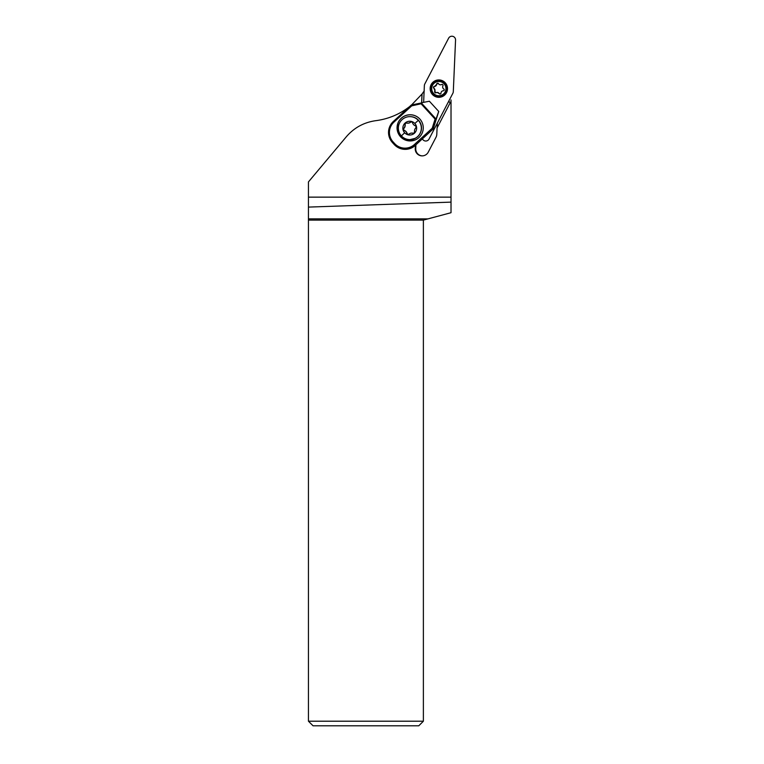 <?xml version="1.0" encoding="UTF-8"?>
<svg xmlns="http://www.w3.org/2000/svg" width="764" height="764" viewBox="0 0 764 764"><rect width="100%" height="100%" fill="white"/><g stroke="black" fill="none" stroke-linecap="round" stroke-linejoin="round"><path stroke-width="1.15" d="M429.043 139.048A3.677 3.677 90 0 1 422.416 138.828A3.677 3.677 90 0 0 429.043 139.048L452.89 93.218L429.043 139.048M453.176 92.473A3.677 3.677 90 0 1 452.89 93.218A3.677 3.677 90 0 0 453.3 91.68A3.677 3.677 90 0 1 453.176 92.473M455.554 40.062L453.3 91.68L455.554 40.062A3.677 3.677 90 0 0 448.621 38.2A3.677 3.677 90 0 1 455.554 40.062M424.774 84.03L448.621 38.2L424.774 84.03A3.677 3.677 90 0 0 424.488 84.775A3.677 3.677 90 0 1 424.774 84.03M424.364 85.568A3.677 3.677 90 0 1 424.488 84.775A3.677 3.677 90 0 0 424.364 85.568L423.628 102.347L424.364 85.568M436.588 97.018A8.691 8.681 -90 0 0 447.437 89.76A8.691 8.681 -90 0 0 438.832 79.933A8.691 8.681 -90 0 0 436.588 97.018M438.87 97.314A8.691 8.681 90 0 1 430.304 87.507A8.691 8.681 90 0 1 438.87 79.933M423.38 721.206L308.446 721.206L313.039 725.8L418.777 725.8L423.38 721.206L423.38 220.108L451.018 212.707L451.018 99.931M415.396 145.255L415.244 148.693A6.895 6.895 -90 0 0 428.241 152.179L436.024 137.224A6.895 6.895 -90 0 0 436.798 134.34L437.075 127.96L450.263 102.605L451.018 102.997M411.366 105.174L421.995 94.048L421.623 102.739L429.387 101.23L438.746 111.458L433.188 128.963L415.272 145.37L433.188 128.963M451.018 197.141L308.446 197.141L308.446 181.908L346.35 136.737C354.152 127.693 363.97 122.345 375.792 120.674C388.255 119.031 399.467 114.38 409.428 106.731M450.263 102.605L448.497 101.65M437.151 127.808L437.361 123.061M422.377 155.885A6.895 6.895 90 0 1 415.75 148.693L415.922 144.778M451.018 102.739L448.592 101.478M421.69 102.729L422.072 93.943L424.24 90.926M308.446 721.206L308.446 197.141M451.018 202.126L308.446 207.101M427.974 218.876L308.446 218.876M423.38 220.108L308.446 220.108M433.627 87.459A5.749 5.74 90 0 1 433.751 86.953M438.861 96.665L438.947 96.665A8.041 8.041 -90 0 0 441.029 80.85A8.041 8.041 -90 0 0 438.947 80.583L438.861 80.583A8.041 8.041 90 0 1 446.835 89.674A8.041 8.041 90 0 1 436.779 96.398A8.041 8.041 90 0 1 438.861 80.583M436.989 95.51A7.124 7.124 90 0 1 431.947 86.781A7.124 7.124 90 0 1 440.675 81.738A7.124 7.124 90 0 1 445.708 90.467A7.124 7.124 90 0 1 436.989 95.51M436.655 84.193A2.321 2.321 90 0 1 434.401 86.447A0.993 0.993 -90 0 0 433.904 88.29A2.321 2.321 90 0 1 434.735 91.374A0.993 0.993 -90 0 0 436.082 92.721A2.321 2.321 90 0 1 439.166 93.552A0.993 0.993 -90 0 0 441 93.055A2.321 2.321 90 0 1 443.263 90.801A0.993 0.993 -90 0 0 443.75 88.958A2.321 2.321 90 0 1 442.929 85.874A0.993 0.993 -90 0 0 441.582 84.527A2.321 2.321 90 0 1 438.498 83.696A0.993 0.993 -90 0 0 436.655 84.193L438.097 83.257M434.401 86.447L433.656 87.182L435.537 92.807L436.282 92.721M439.166 93.552L437.189 92.444M439.367 93.552L440.112 94.02M442.509 84.441L440.475 84.804M434.601 86.447L436.865 84.193M399.562 123.023A11.259 11.259 -39 0 0 415.272 138.322C418.357 136.641 420.324 134.101 421.184 130.701L421.365 129.727A11.259 11.259 -39 0 0 411.252 116.701M421.365 129.727A11.489 11.489 -90 0 0 409.991 116.634L409.848 116.634A11.489 11.489 90 0 1 420.362 132.755A11.489 11.489 90 0 1 401.377 135.897A11.489 11.489 90 0 1 409.848 116.634M438.698 111.401L436.206 118.659L435.088 119.098L432.204 128.228L414.46 144.472L415.1 145.16A14.936 14.936 141 0 1 393.995 144.234L392.438 142.543A14.936 14.936 141 0 1 391.856 141.856L392.066 142.123A14.936 14.936 -39 0 0 392.648 142.801L394.205 144.501A14.936 14.936 -39 0 0 413.687 146.717L413.649 146.669A14.936 14.936 -39 0 0 415.272 145.37M421.336 102.959L411.29 105.031L393.374 121.438L411.29 105.031L411.72 105.852L421.069 103.78L421.336 102.959L435.938 118.917M432.204 128.228L433.026 128.753L436.206 118.659M419.818 119.003A13.103 13.103 -39 0 0 401.606 117.923A13.103 13.103 -39 0 0 400.489 136.699A13.103 13.103 -39 0 0 418.71 137.768A13.103 13.103 -39 0 0 419.818 119.003M400.002 136.135A13.103 13.103 141 0 1 401.673 117.981A13.103 13.103 141 0 1 420.362 119.633M410.01 139.621L415.272 138.322M414.833 123.472A6.895 6.895 -90 0 0 405.101 123.042A6.895 6.895 -90 0 0 404.672 132.783A6.895 6.895 -90 0 0 414.413 133.213A6.895 6.895 -90 0 0 414.833 123.472L418.319 120.359M412.589 122.899A1.375 1.375 -90 0 0 410.43 122.221A4.594 4.594 90 0 1 406.649 123.061A1.375 1.375 -90 0 0 404.987 124.608A4.594 4.594 90 0 1 403.812 128.285A1.375 1.375 -90 0 0 404.309 130.491A4.594 4.594 90 0 1 406.925 133.356A1.375 1.375 -90 0 0 409.074 134.034A4.594 4.594 90 0 1 412.866 133.194A1.375 1.375 -90 0 0 414.527 131.666A4.594 4.594 90 0 1 415.692 127.97A1.375 1.375 -90 0 0 415.205 125.764A4.594 4.594 90 0 1 412.589 122.899M407.642 123.166L407.833 123.166A4.594 4.594 -90 0 0 410.621 122.221A1.375 1.375 90 0 1 411.366 121.944M408.339 134.311A1.375 1.375 90 0 1 407.116 133.356A4.594 4.594 -90 0 0 404.5 130.491A1.375 1.375 90 0 1 404.013 128.285A4.594 4.594 -90 0 0 405.178 124.589A1.375 1.375 90 0 1 406.448 123.033M413.257 133.222A1.375 1.375 90 0 1 413.057 133.194A4.594 4.594 -90 0 0 412.063 133.089L411.872 133.089M415.244 148.693L415.75 148.693M394.205 144.501L394.654 143.603A14.019 14.019 141 0 0 414.46 144.472M394.654 143.603L393.107 141.903L392.648 142.801M393.374 121.438C387.501 127.846 386.995 134.655 391.856 141.856A14.936 14.936 141 0 1 393.374 121.438L393.976 122.097L411.72 105.852M393.107 141.903A14.019 14.019 141 0 1 393.976 122.097M435.088 119.098L421.069 103.78M401.377 135.897L404.672 132.783"/></g></svg>
